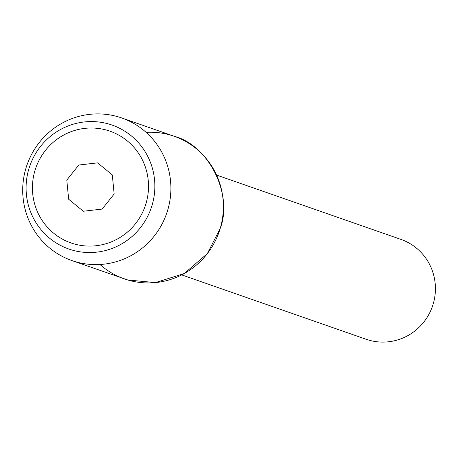 <?xml version="1.0" encoding="UTF-8"?>
<svg xmlns="http://www.w3.org/2000/svg" width="456" height="456" viewBox="0 0 456 456"><rect width="100%" height="100%" fill="white"/><g stroke="black" fill="none" stroke-linecap="round" stroke-linejoin="round"><path stroke-width="0.68" d="M114.16 194.017L112.29 174.876L97.641 162.866L78.791 165.026L66.787 180.091L68.662 199.238L83.311 211.242L102.155 209.082L114.16 194.017M146.04 203.387A59.183 57.912 -70.8 0 0 110.004 131.185A59.183 57.912 -70.8 0 0 35.807 167.945A59.183 57.912 -70.8 0 0 70.948 242.923A59.183 57.912 -70.8 0 0 146.04 203.387A59.183 57.912 -70.8 0 0 110.004 131.185A59.183 57.912 -70.8 0 0 35.807 167.945A59.183 57.912 -70.8 0 0 70.948 242.923A59.183 57.912 -70.8 0 0 146.04 203.387M99.984 264.503A75.536 73.912 -70.8 0 0 220.214 228.427A75.536 73.912 -70.8 0 0 146.108 132.343M366.111 339.258A52.873 51.739 -70.8 0 0 433.2 303.935A52.873 51.739 -70.8 0 0 401.006 239.434L216.554 175.058M167.717 210.102A75.536 73.912 -70.8 0 0 121.718 117.956A75.536 73.912 -70.8 0 0 27.024 164.872A75.536 73.912 -70.8 0 0 71.877 260.564A75.536 73.912 -70.8 0 0 167.717 210.102M152.099 205.166A65.641 64.228 -70.8 0 0 75.804 123.496A65.641 64.228 -70.8 0 0 43.519 232.503A65.641 64.228 -70.8 0 0 152.099 205.166M71.906 260.575L127.845 280.007L155.456 282.595L184.275 273.532L207.337 253.621L220.214 228.427C233.25 194.968 209.076 145.31 174.186 136.27L121.689 117.944M366.134 339.27L181.71 274.9"/></g></svg>
